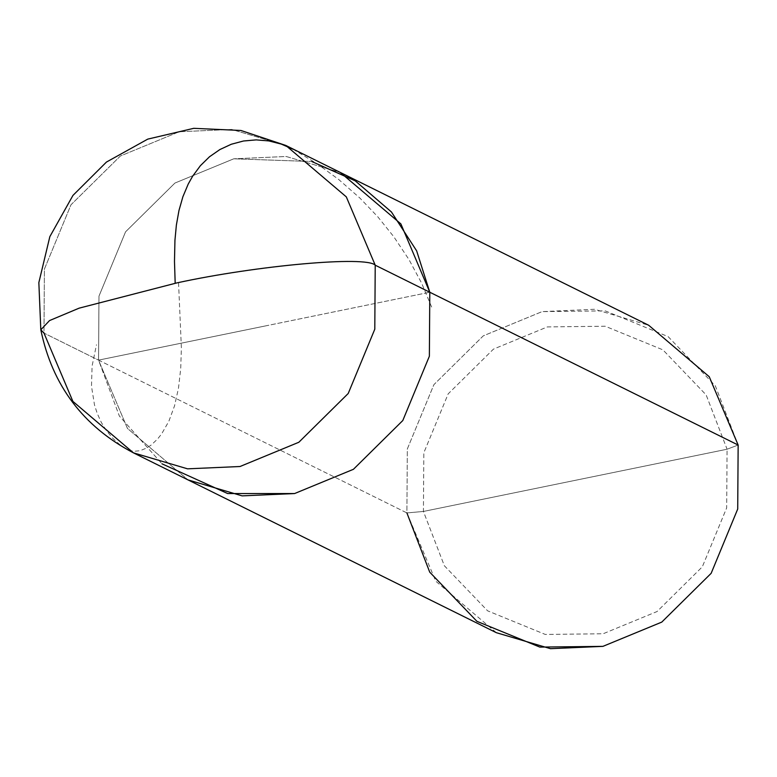 <?xml version="1.0" encoding="UTF-8"?>
<svg xmlns="http://www.w3.org/2000/svg" width="777" height="777" viewBox="0 0 777 777"><rect width="100%" height="100%" fill="white"/><g stroke="black" fill="none" stroke-linecap="round" stroke-linejoin="round"><path stroke-width="0.58" stroke-dasharray="3.88 2.91" d="M40.812 329.807L43.978 333.08L44.406 269.095L70.979 204.788L120.357 156.012L179.186 131.76L231.643 129.438L285.771 145.425L231.643 129.438L179.186 131.76L120.357 156.012L70.979 204.788L44.406 269.095L43.978 333.08L98.553 360.13L429.798 292.239L98.553 360.13L119.347 416.016L161.985 463.811L119.347 416.016L98.553 360.13L98.98 296.134L125.553 231.837L174.932 183.051L233.76 158.809L286.218 156.488L340.345 172.475L286.218 156.488L233.76 158.809L174.932 183.051L125.553 231.837L98.98 296.134L98.553 360.13L98.98 296.134L125.553 231.837L174.932 183.051L233.76 158.809L311.791 161.509L233.76 158.809L174.932 183.051L125.553 231.837L98.98 296.134L98.553 360.13L127.467 428.448L188.005 479.895L127.467 428.448L98.553 360.13L406.895 512.927L407.333 448.941L433.906 384.634L483.275 335.858L542.113 311.616L594.56 309.285L648.698 325.272M738.15 445.036L727.078 449.223L726.68 507.876L702.321 566.822L657.06 611.538L603.137 633.76L545.289 634.44L487.616 610.829L444.357 565.743L423.426 511.451L423.824 452.797L448.183 393.852L493.444 349.135L547.367 326.913L605.215 326.233L662.898 349.844L706.157 394.93L727.078 449.223L423.426 511.451L406.895 512.927L407.333 448.941L433.906 384.634L483.275 335.858L542.113 311.616L605.205 310.868L668.133 336.626L715.326 385.81L738.15 445.036L727.078 449.223L706.157 394.93L662.898 349.844L605.215 326.233L547.367 326.913L493.444 349.135L448.183 393.852L423.824 452.797L423.426 511.451L444.357 565.743L487.616 610.829L545.289 634.44L603.137 633.76L657.06 611.538L702.321 566.822L726.68 507.876L727.078 449.223L423.426 511.451L406.895 512.927L98.553 360.13L264.18 326.185L98.553 360.13L43.978 333.08L72.892 401.398L133.43 452.845M406.895 512.927L435.819 581.245L496.357 632.692M178.545 282.799L181.391 348.096L180.701 368.793L178.477 388.228L174.524 405.905L168.842 421.299L161.635 433.896L157.576 439.015L151.117 445.095L146.678 448.028L140.025 450.718L133.673 451.34L127.952 449.951L119.658 444.541L112.918 438.461L106.342 430.545L101.34 422.455L97.271 413.539L94.503 404.972L91.492 386.315L92.084 366.054L96.474 344.784M292.968 149.213L317.424 163.947L338.636 179.438L359.916 198.077L377.797 216.802L393.822 236.771L408.974 259.567L421.688 283.275L431.876 307.585"/><path stroke-width="1.17" d="M133.43 452.845L496.357 632.692L550.485 648.678L602.942 646.357L661.771 622.105L711.149 573.329L737.713 509.032L738.15 445.036L429.798 292.239L400.883 223.922L340.345 172.475L648.698 325.272L709.236 376.719L738.15 445.036L429.798 292.239L429.37 356.225L402.797 420.532L353.418 469.308L294.59 493.55L242.133 495.872L188.005 479.895L242.133 495.872L294.59 493.55L353.418 469.308L402.797 420.532L429.37 356.225L429.798 292.239L416.647 250.854L391.433 211.975L355.196 180.818L311.791 161.509L355.196 180.818L391.433 211.975L416.647 250.854L429.798 292.239L429.37 356.225L402.797 420.532L353.418 469.308L294.59 493.55L227.661 493.55L161.985 463.811L227.661 493.55L294.59 493.55L353.418 469.308L402.797 420.532L429.37 356.225L429.798 292.239L375.223 265.19C366.433 255.643 257.333 265.394 176.855 282.906L79.118 308.158L49.534 320.571L40.812 329.807L43.978 333.08L72.892 401.398L133.43 452.845L187.558 468.832L240.015 466.511L298.844 442.259L348.222 393.483L374.796 329.186L375.223 265.19L346.309 196.872L285.771 145.425L346.309 196.872L375.223 265.19C366.433 255.643 257.333 265.394 176.855 282.906L79.118 308.158L49.534 320.571L40.812 329.807L38.85 282.595L49.845 236.635L72.96 195.406L106.449 162.063L147.756 139.122L193.745 128.322L240.948 130.478L285.771 145.425L340.345 172.475L400.883 223.922L429.798 292.239L375.223 265.19L374.796 329.186L348.222 393.483L298.844 442.259L240.015 466.511L187.558 468.832L133.43 452.845C83.158 426.427 52.292 385.411 40.812 329.807M406.895 512.927L429.73 572.154L476.923 621.338L539.84 647.095L602.942 646.357L661.771 622.105L711.149 573.329L737.713 509.032L738.15 445.036M175.175 283.032L174.485 261.422L174.942 240.287L176.379 225.039L178.982 210.46L182.896 196.727L188.238 184.032L192.609 176.243L200.379 165.705L209.528 156.74L219.91 149.534L231.332 144.24L243.502 140.996L256.119 139.889L268.823 140.919L281.235 144.066L292.968 149.213"/></g></svg>
